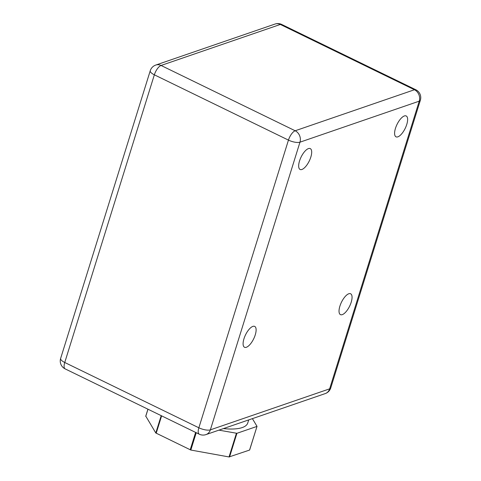 <?xml version="1.0" encoding="UTF-8"?>
<svg xmlns="http://www.w3.org/2000/svg" width="481" height="481" viewBox="0 0 481 481"><rect width="100%" height="100%" fill="white"/><g stroke="black" fill="none" stroke-linecap="round" stroke-linejoin="round"><path stroke-width="0.72" d="M299.531 160.973A11.604 4.533 116 0 0 300.096 169.468A11.604 4.533 116 0 0 310.822 157.095A11.604 4.533 116 0 0 310.257 148.599A11.604 4.533 116 0 0 299.531 160.973M404.365 115.951A11.604 4.533 116 0 0 396.164 126.377A11.604 4.533 116 0 0 396.031 136.832A11.604 4.533 116 0 0 397.859 136.838A11.604 4.533 116 0 0 406.06 126.419A11.604 4.533 116 0 0 406.192 115.963A11.604 4.533 116 0 0 404.365 115.951M351.19 302.26A11.604 4.533 116 0 0 350.625 293.765A11.604 4.533 116 0 0 339.899 306.138A11.604 4.533 116 0 0 340.464 314.634A11.604 4.533 116 0 0 351.19 302.26M246.356 347.276A11.604 4.533 116 0 0 254.551 336.856A11.604 4.533 116 0 0 254.689 326.401A11.604 4.533 116 0 0 252.862 326.395A11.604 4.533 116 0 0 244.661 336.814A11.604 4.533 116 0 0 244.528 347.27A11.604 4.533 116 0 0 246.356 347.276M280.339 24.453A8.76 7.51 -109 0 0 275.036 24.05L155.76 65.061A8.76 7.51 71 0 1 161.063 65.464L280.339 24.453L414.448 89.749L295.172 130.766A8.76 7.51 71 0 1 299.97 142.178L210.365 429.852A8.76 7.51 71 0 1 205.964 434.602L325.24 393.59A8.76 7.51 -109 0 0 329.641 388.84A8.76 2.928 17.3 0 0 330.754 387.914L420.358 100.234A8.76 2.928 -162.7 0 1 419.24 101.16A8.76 7.51 -109 0 0 414.448 89.749A8.76 3.421 -64 0 1 415.825 89.755L281.716 24.459A8.76 3.421 116 0 0 280.339 24.453M65.175 368.897A8.76 8.76 0 0 1 60.642 358.417A8.76 2.928 17.3 0 0 64.749 362.488A8.76 3.421 116 0 0 65.175 368.897L199.284 434.199A8.76 3.421 -64 0 1 198.857 427.783A8.76 2.928 17.3 0 0 210.365 429.852L329.641 388.84L419.24 101.16L299.97 142.178A8.76 2.928 -162.7 0 1 288.456 140.109A8.76 3.421 -64 0 1 295.172 130.766L161.063 65.464A8.76 3.421 116 0 0 154.347 74.814A8.76 2.928 -162.7 0 1 150.246 70.743A8.76 8.76 0 0 1 155.76 65.061M248.719 419.901L247.769 422.949A43.795 14.646 -162.7 0 1 223.461 428.589M249.627 449.873L257.016 426.34L252.393 418.638M256.902 426.437L236.923 433.303L218.933 430.146M249.537 450.078L229.04 456.95L190.831 450.042L155.802 432.984L145.809 416.191M64.749 362.488L198.857 427.783L288.456 140.109L154.347 74.814L64.749 362.488M145.743 416.39L147.98 409.217M155.802 432.984L161.201 415.65M156.187 433.273L161.616 415.855M190.199 449.831L195.623 432.413M190.831 450.042L196.23 432.708M229.04 456.95L236.405 433.303M229.557 456.95L236.923 433.303M281.716 24.459A8.76 8.76 0 0 0 275.036 24.05M199.284 434.199A8.76 8.76 0 0 0 205.964 434.602M325.24 393.59A8.76 8.76 0 0 0 330.754 387.914M420.358 100.234A8.76 8.76 0 0 0 415.825 89.755M60.642 358.417L150.246 70.743M249.651 449.988L257.016 426.34M145.719 416.275L147.926 409.193"/></g></svg>
